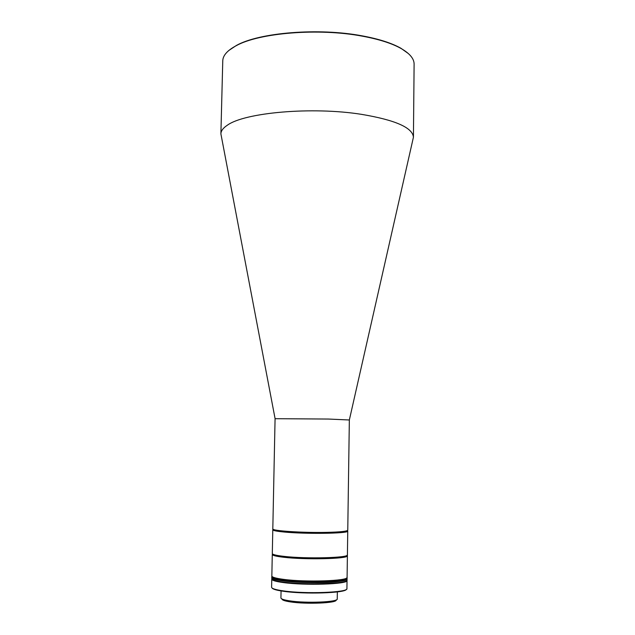 <?xml version="1.0" encoding="UTF-8"?>
<svg xmlns="http://www.w3.org/2000/svg" width="635" height="635" viewBox="0 0 635 635"><rect width="100%" height="100%" fill="white"/><g stroke="black" fill="none" stroke-linecap="round" stroke-linejoin="round"><path stroke-width="0.95" d="M349.345 419.989L347.766 530.185C347.218 531.32 340.154 532.051 326.573 532.376C302.728 532.916 271.55 530.828 272.812 528.876L275.074 418.695L328.398 419.044L349.345 419.989L413.433 137.224C412.639 127.643 395.303 120.015 361.41 114.332C312.19 106.505 244.507 112.522 227.29 125.254C223.099 128.032 220.964 130.897 220.893 133.858L275.09 418.679M413.433 137.224L414.107 64.159C414.147 58.809 409.9 53.642 401.376 48.665C392.152 43.442 379.182 39.283 362.482 36.187C318.937 27.876 259.175 32.766 236.037 45.783C227.338 50.459 222.917 55.467 222.766 60.817L220.893 133.858M408.376 53.578L400.995 48.308C391.803 43.109 378.897 38.965 362.275 35.877C318.937 27.607 259.477 32.48 236.426 45.434L228.862 50.451M273.24 529.32C271.907 531.257 302.768 533.336 326.366 532.797C339.828 532.471 346.813 531.749 347.313 530.614L347.639 531.297C346.98 533.575 305.459 534.114 284.321 532.043C277.503 531.408 273.693 530.725 272.891 529.987L273.24 529.336M280.94 597.876L280.932 597.956C281.027 599.019 283.948 599.988 289.679 600.853C306.245 603.456 338.471 602.091 337.233 598.932L337.344 591.907M282.027 599.027C281.98 600.083 284.782 601.043 290.441 601.901C306.514 604.441 337.741 603.059 336.106 599.972M346.94 555.403C347.575 558.356 305.57 559.356 284.147 556.792C276.987 555.974 273.193 555.077 272.756 554.109M347.75 531.074L347.409 554.839C349.186 557.879 305.935 558.998 283.845 556.355C276.265 555.49 272.423 554.553 272.304 553.529L272.788 529.773M347.639 531.297L347.202 530.836C346.535 533.075 305.522 533.606 284.639 531.566C277.9 530.939 274.137 530.265 273.344 529.542L272.891 529.987M347.115 555.284L347.337 555.942C347.305 558.895 305.244 559.848 283.821 557.276C276.796 556.474 272.963 555.593 272.336 554.633L272.574 553.982M272.28 554.426L271.844 575.993C271.955 577.215 275.804 578.326 283.393 579.342C305.522 582.43 348.853 580.946 347.091 577.302L347.401 555.736M272.344 576.723C273.026 577.834 276.812 578.85 283.694 579.771C304.808 582.716 346.281 581.477 346.559 578.017M347.337 555.942L346.901 555.482C346.853 558.387 305.308 559.316 284.147 556.792C277.201 555.998 273.415 555.133 272.788 554.188L272.336 554.633M271.828 578.914L271.796 579.303C272.24 580.493 276.09 581.581 283.329 582.565C305.03 585.653 347.631 584.256 347.02 580.612L346.996 580.231M271.772 579.144L271.605 587.248C271.724 588.574 275.574 589.78 283.17 590.867C305.308 594.177 348.694 592.511 346.924 588.566L347.043 580.453M272.145 588.066C272.931 589.256 276.709 590.328 283.472 591.288C304.443 594.423 345.67 593.074 346.361 589.359M283.377 580.033C305.506 583.128 348.845 581.636 347.075 577.977C346.972 579.056 343.86 579.961 337.741 580.7C316.77 583.414 269.764 580.438 271.828 576.667C271.939 577.89 275.796 579.017 283.377 580.033M347.035 577.525L347.083 577.755C348.853 581.406 305.506 582.898 283.385 579.803C275.796 578.787 271.947 577.667 271.828 576.437L271.883 576.215M347.083 577.755L347.075 578.429C346.972 579.509 343.852 580.422 337.733 581.16C316.762 583.882 269.756 580.906 271.82 577.12L271.804 577.564C271.923 578.803 275.773 579.93 283.361 580.954C305.491 584.073 348.837 582.565 347.067 578.882C346.964 579.969 343.845 580.882 337.725 581.62C316.754 584.351 269.74 581.366 271.804 577.564L271.788 578.691C271.899 579.938 275.749 581.073 283.337 582.105C305.467 585.248 348.821 583.716 347.051 580.009L347.075 578.429C346.972 579.509 343.852 580.422 337.733 581.16C316.762 583.882 269.756 580.906 271.82 577.12L271.828 576.437M281.067 590.931L280.932 597.956"/></g></svg>
